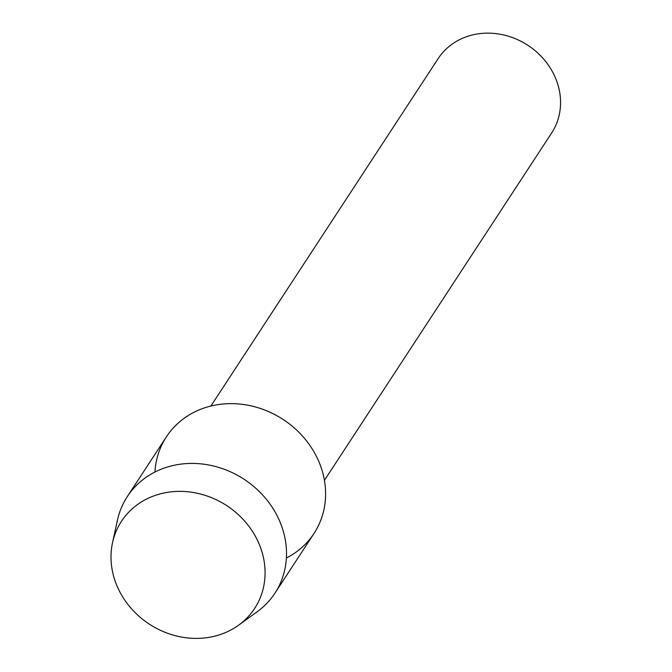 <?xml version="1.0" encoding="UTF-8"?>
<svg xmlns="http://www.w3.org/2000/svg" width="672" height="672" viewBox="0 0 672 672"><rect width="100%" height="100%" fill="white"/><g stroke="black" fill="none" stroke-linecap="round" stroke-linejoin="round"><path stroke-width="1.01" d="M120.406 592.973A79.565 70.77 -146.8 0 0 224.927 632.822A79.565 70.77 -146.8 0 0 255.671 536.794A79.565 70.77 -146.8 0 0 151.158 496.944A79.565 70.77 -146.8 0 0 120.406 592.973A79.565 70.77 -146.8 0 0 238.619 625.178A79.565 70.77 -146.8 0 0 255.671 536.794A79.565 70.77 -146.8 0 0 176.534 491.434A79.565 70.77 -146.8 0 0 112.526 542.699A79.565 70.77 -146.8 0 0 120.406 592.973M286.381 558.012A88.2 78.448 -146.8 0 0 315.176 453.995A88.2 78.448 -146.8 0 0 221.365 404.183A88.2 78.448 -146.8 0 0 154.938 472.03M324.425 480.329L551.653 132.972A67.847 60.346 -146.8 0 0 552.544 71.87A67.847 60.346 -146.8 0 0 495.785 33.6A67.847 60.346 -146.8 0 0 438.094 58.691L210.874 406.048M238.619 625.178L257.183 611.747A88.2 78.448 -146.8 0 0 274.924 593.191A88.2 78.448 -146.8 0 0 276.083 513.761A88.2 78.448 -146.8 0 0 202.289 464.008A88.2 78.448 -146.8 0 0 127.294 496.625A88.2 78.448 -146.8 0 0 117.407 520.313L112.526 542.699M274.924 593.191L314.026 533.417A88.2 78.448 -146.8 0 0 315.176 453.995A88.2 78.448 -146.8 0 0 241.391 404.233A88.2 78.448 -146.8 0 0 166.396 436.85L127.294 496.625"/></g></svg>
